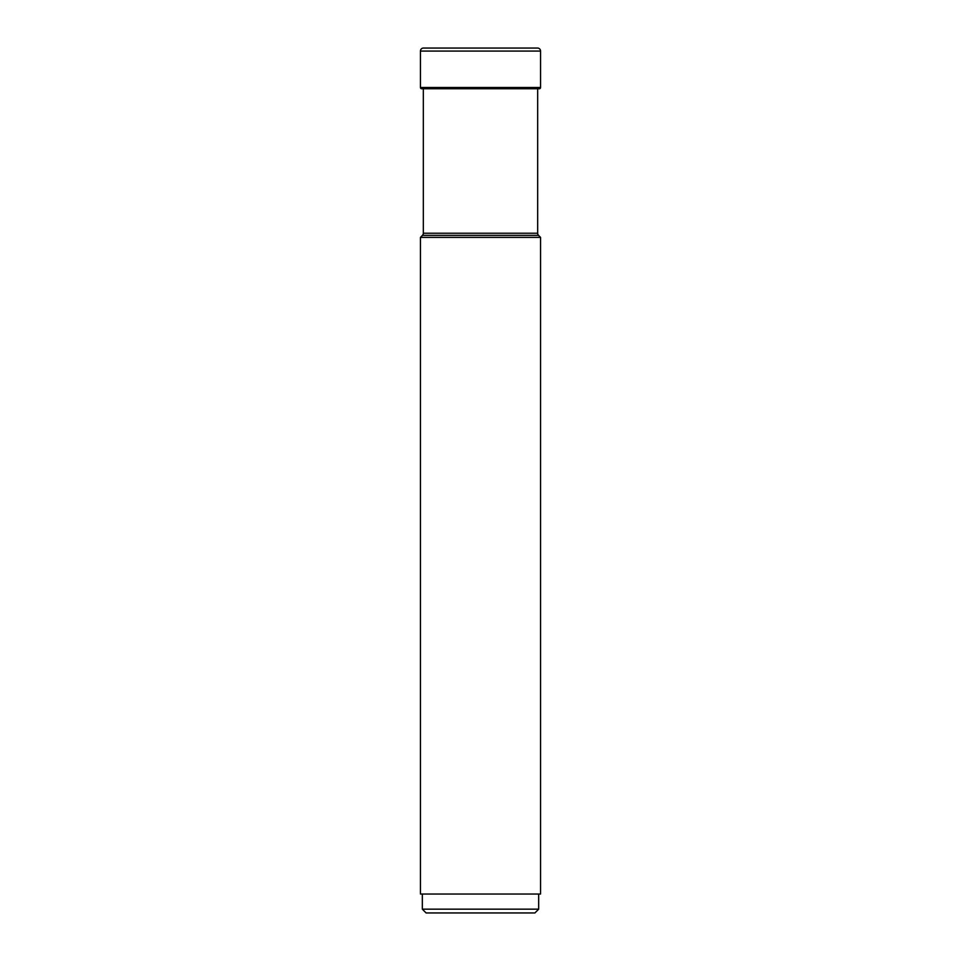 <?xml version="1.0" encoding="UTF-8"?>
<svg xmlns="http://www.w3.org/2000/svg" width="961" height="961" viewBox="0 0 961 961"><rect width="100%" height="100%" fill="white"/><g stroke="black" fill="none" stroke-linecap="round" stroke-linejoin="round"><path stroke-width="1.44" d="M427.753 48.05L533.247 48.05L427.753 48.05M423.465 48.05A3.027 3.027 0 0 0 420.438 51.077A3.027 3.027 0 0 1 423.465 48.05L537.535 48.05A3.027 3.027 0 0 1 540.562 51.077L540.562 87.487L420.438 87.487L420.438 51.077L420.438 87.487A1.249 1.249 0 0 0 421.687 88.748A1.249 1.249 0 0 1 420.438 87.487M421.687 88.748L539.313 88.748A1.249 1.249 0 0 0 540.562 87.487M537.667 233.223L423.333 233.223A3.027 3.027 0 0 1 422.444 235.361L420.438 237.379L540.562 237.379L538.556 235.361A3.027 3.027 0 0 1 537.667 233.223L537.667 88.748M423.333 233.223L423.333 88.748M422.444 235.361L538.556 235.361M420.438 237.379L420.438 894.03L540.562 894.03L540.562 237.379M538.677 894.03L538.677 909.166L422.323 909.166L422.323 894.03M422.323 909.166L426.107 912.95L534.893 912.95L538.677 909.166M420.438 51.077L540.562 51.077"/></g></svg>
